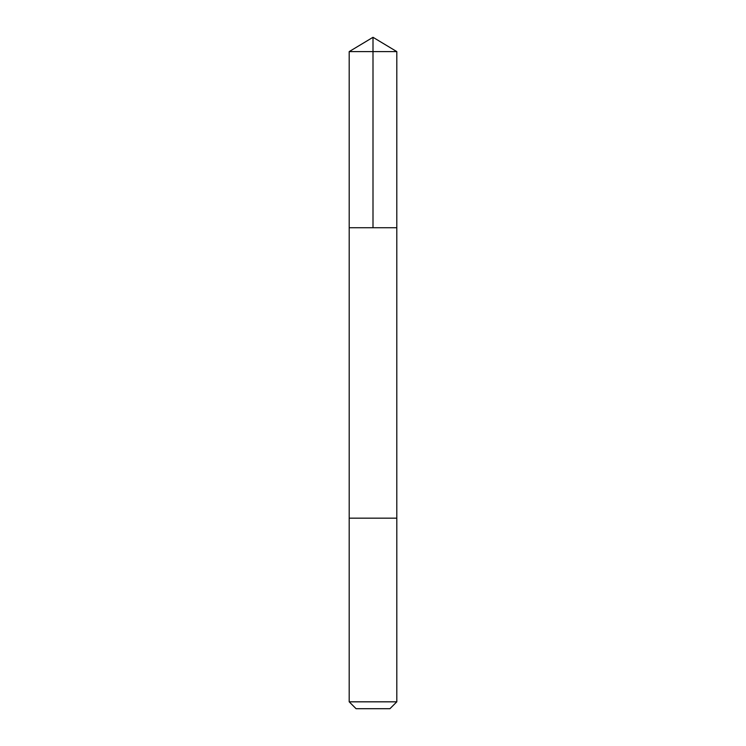<?xml version="1.0" encoding="UTF-8"?>
<svg xmlns="http://www.w3.org/2000/svg" width="746" height="746" viewBox="0 0 746 746"><rect width="100%" height="100%" fill="white"/><g stroke="black" fill="none" stroke-linecap="round" stroke-linejoin="round"><path stroke-width="1.12" d="M349.203 227.735L396.797 227.735L396.807 51.605L349.193 51.605L349.203 227.735L396.797 227.735L396.797 518.172L349.203 518.172L349.203 227.735M396.089 518.172L349.193 518.172L349.193 701.827L396.807 701.827L396.807 518.172L396.089 518.172M396.807 701.827L389.934 708.7L356.066 708.7L349.193 701.827M349.193 51.605L373 37.3L373 227.735M373 37.3L396.807 51.605"/></g></svg>
